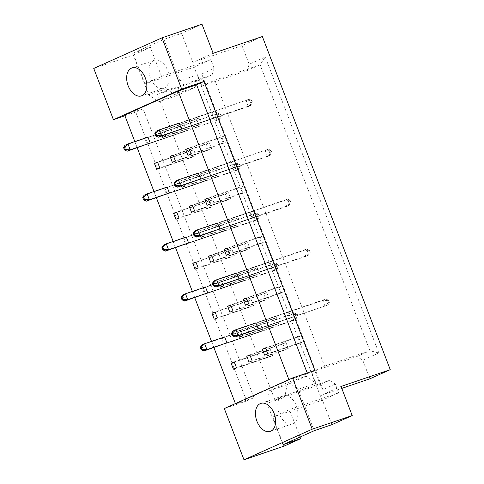 <?xml version="1.0" encoding="UTF-8"?>
<svg xmlns="http://www.w3.org/2000/svg" width="484" height="484" viewBox="0 0 484 484"><rect width="100%" height="100%" fill="white"/><g stroke="black" fill="none" stroke-linecap="round" stroke-linejoin="round"><path stroke-width="0.36" stroke-dasharray="2.42 1.81" d="M282.553 396.027A14.762 9.408 -108.8 0 0 279.074 413.245A14.762 9.408 -108.8 0 0 292.602 423.766A14.762 9.408 -108.8 0 0 293.123 423.56A14.762 9.408 -108.8 0 0 296.595 406.342A14.762 9.408 -108.8 0 0 283.073 395.821A14.762 9.408 -108.8 0 0 282.553 396.027M153.767 60.524A14.762 9.408 -108.8 0 0 150.288 77.736A14.762 9.408 -108.8 0 0 163.816 88.257A14.762 9.408 -108.8 0 0 164.336 88.052A14.762 9.408 -108.8 0 0 167.809 70.839A14.762 9.408 -108.8 0 0 154.287 60.319A14.762 9.408 -108.8 0 0 153.767 60.524M341.038 386.45L320.686 395.579L331.861 424.686M276.406 317.583L278.669 323.481L275.596 324.861L273.333 318.962L276.406 317.583L237.19 331.286L238.884 335.702M292.021 310.577L294.284 316.476L291.211 317.855L288.948 311.956L292.021 310.577L252.805 324.28L255.074 330.185L328.116 304.938L325.853 299.039L255.885 322.901M260.791 324.589L263.054 330.487L259.981 331.867L257.718 325.962L260.791 324.589L221.575 338.292L223.838 344.191L293.812 320.329L296.886 318.95L294.623 313.045L224.649 336.912M270.374 349.563L272.643 355.462L269.57 356.841L267.301 350.942L270.374 349.563L234.238 361.887M285.99 342.557L288.258 348.456L285.185 349.835L282.916 343.936L285.99 342.557L249.853 354.881M301.611 335.557L303.873 341.456L300.8 342.835L298.537 336.931L301.611 335.557L265.468 347.881M315.967 383.286L311.629 371.978L324.601 366.158L214.835 80.217L201.864 86.031L197.52 74.724L195.149 87.314L176.212 95.808L166.29 88.729L166.853 90.206L157.572 94.368L274.888 399.984L284.168 395.821L284.737 397.291L287.109 384.701L306.045 376.213L315.967 383.286L298.283 389.317L314.17 430.718M248.129 300.988L251.202 299.608L253.465 305.507L250.391 306.886L248.129 300.988L215.174 312.228M238.539 276.013L241.613 274.634L243.882 280.532L240.802 281.912L238.539 276.013L202.403 288.337L204.665 294.236L274.64 270.374L277.713 268.995L275.444 263.096L202.403 288.337M228.95 251.039L232.03 249.659L234.292 255.558L231.219 256.937L228.95 251.039L196.002 262.274M219.367 226.058L222.44 224.679L224.703 230.584L221.63 231.963L219.367 226.058L183.224 238.388L185.493 244.287L255.461 220.42L258.535 219.046L256.272 213.142L183.224 238.388M209.778 201.084L212.851 199.704L215.114 205.603L212.04 206.983L209.778 201.084L176.823 212.325M200.188 176.109L203.262 174.73L205.531 180.629L202.457 182.008L200.188 176.109L164.052 188.433L166.314 194.332L236.289 170.471L239.362 169.091L237.099 163.193L164.052 188.433M190.605 151.135L193.679 149.756L195.941 155.654L192.868 157.034L190.605 151.135L157.651 162.37M181.016 126.155L184.089 124.775L186.352 130.68L183.279 132.053L181.016 126.155L144.879 138.478L147.142 144.383L220.19 119.137L217.921 113.238L144.879 138.478M279.359 286.982L282.432 285.602L284.701 291.501L281.621 292.88L279.359 286.982L246.404 298.217M269.769 262.007L272.849 260.628L275.112 266.527L272.038 267.906L269.769 262.007L233.633 274.331L235.896 280.23L305.87 256.369L308.943 254.989L306.681 249.091L233.633 274.331M260.186 237.027L263.26 235.647L265.522 241.552L262.449 242.932L260.186 237.027L227.232 248.268M250.597 212.052L253.67 210.673L255.933 216.572L252.86 217.951L250.597 212.052L214.46 224.376L216.723 230.275L286.697 206.414L289.771 205.034L287.502 199.136L214.46 224.376M241.008 187.078L244.081 185.699L246.35 191.597L243.277 192.977L241.008 187.078L208.059 198.313M231.425 162.104L234.498 160.724L236.761 166.623L233.687 168.002L231.425 162.104L195.282 174.428L197.551 180.326L267.519 156.465L270.592 155.086L268.33 149.187L195.282 174.428M221.835 137.123L224.909 135.744L227.171 141.649L224.098 143.022L221.835 137.123L188.881 148.364M212.246 112.149L215.319 110.769L217.588 116.668L214.515 118.048L212.246 112.149L176.109 124.473L178.372 130.371L248.346 106.51L251.42 105.131L249.157 99.232L176.109 124.473M263.744 293.988L266.817 292.608L269.08 298.507L266.006 299.886L263.744 293.988L230.789 305.222M254.154 269.007L257.228 267.628L259.497 273.533L256.423 274.906L254.154 269.007L218.018 281.331L219.712 285.748M244.571 244.033L247.645 242.653L249.907 248.552L246.834 249.932L244.571 244.033L211.617 255.274M234.982 219.058L238.055 217.679L240.318 223.578L237.245 224.957L234.982 219.058L198.839 231.382L200.539 235.799M225.393 194.078L228.466 192.705L230.735 198.603L227.661 199.983L225.393 194.078L192.438 205.319M215.803 169.104L218.883 167.724L221.146 173.623L218.072 175.002L215.803 169.104L179.667 181.427L181.361 185.844M206.22 144.129L209.294 142.75L211.556 148.648L208.483 150.028L206.22 144.129L173.266 155.364M196.631 119.155L199.704 117.775L201.973 123.674L198.894 125.053L196.631 119.155L160.494 131.479L162.188 135.895M133.735 54.807L150.397 47.335L161.571 76.442L144.91 83.913L133.735 54.807L93.751 68.444M283.963 446.163L272.794 417.057L289.456 409.585L338.667 392.802L335.297 384.03L329.477 380.37L320.19 384.532L202.875 78.922L212.161 74.754L214.152 68.432L201.743 73.992L322.889 389.596L335.297 384.03M300.001 437.07L289.456 409.585M369.897 378.797L362.758 360.193L378.851 352.975L265.25 57.033L249.157 64.257L242.012 45.647L262.364 36.524M272.794 417.057L322.005 400.274L338.667 392.802M322.005 400.274L194.12 67.131L210.782 59.659L214.152 68.432M213.154 53.307L192.801 62.43L242.012 45.647M161.571 76.442L210.782 59.659M144.91 83.913L194.12 67.131M320.686 395.579L341.777 388.386M163.943 39.355L179.836 80.755L177.465 93.345L158.528 101.84L148.606 94.761L132.713 53.367L163.943 39.355L181.633 33.329L201.979 24.2M132.713 53.367L150.397 47.335M246.616 400.964L253.991 397.654L143.095 108.761L135.72 112.07L246.616 400.964L224.316 408.569M135.72 112.07L124.908 115.755M181.633 33.329L192.801 62.43M143.095 108.761L124.642 115.053M253.991 397.654L235.539 403.952L289.027 379.958L307.479 373.666L314.86 370.357M242.073 334.613L240.264 329.906M235.539 403.952L235.406 403.596M213.898 347.579L211.52 341.389M194.725 297.63L192.348 291.435M175.553 247.675L173.175 241.486M156.374 197.726L153.997 191.531M137.202 147.771L134.824 141.582M288.894 379.607L289.027 379.958M222.9 284.665L221.091 279.958L218.018 281.331M203.722 234.71L201.919 230.003L198.839 231.382M184.549 184.761L182.74 180.048L179.667 181.427M165.377 134.806L163.568 130.099L160.494 131.479M307.213 372.964L307.479 373.666M274.888 399.984L320.19 384.532L322.889 389.596M157.572 94.368L202.875 78.922L201.743 73.992M284.168 395.821L329.477 380.37M282.94 444.723L267.053 403.323L284.737 397.291M311.629 371.978L356.932 356.526L362.758 360.193M324.601 366.158L369.903 350.712L356.932 356.526M214.835 80.217L260.138 64.765L369.903 350.712L378.851 352.975M201.864 86.031L247.167 70.579L260.138 64.765L265.25 57.033M249.157 64.257L247.167 70.579M179.836 80.755L197.52 74.724M166.853 90.206L212.161 74.754M148.606 94.761L166.29 88.729M158.528 101.84L176.212 95.808M177.465 93.345L195.149 87.314M267.053 403.323L269.425 390.733L288.361 382.245L298.283 389.317M288.361 382.245L306.045 376.213M269.425 390.733L287.109 384.701M298.537 336.931L265.583 348.171M303.873 341.456L267.737 353.78M300.8 342.835L264.657 355.159M282.916 343.936L249.968 355.177M288.258 348.456L252.116 360.786M285.185 349.835L249.042 362.159M267.301 350.942L234.347 362.177M272.643 355.462L236.501 367.786M269.57 356.841L233.427 369.165M257.718 325.962L221.575 338.292M259.981 331.867L223.838 344.191M263.054 330.487L226.917 342.811L296.886 318.95L298.174 316.627L297.315 317.014L296.408 314.648L297.273 314.267L298.174 316.627M250.391 306.886L214.255 319.216M253.465 305.507L217.328 317.837M251.202 299.608L215.059 311.932M240.802 281.912L204.665 294.236M243.882 280.532L207.739 292.856L277.713 268.995L279.002 266.672L278.143 267.059L277.235 264.7L278.094 264.312L279.002 266.672M241.613 274.634L205.476 286.958M231.219 256.937L195.076 269.261M234.292 255.558L198.15 267.882M232.03 249.659L195.887 261.983M221.63 231.963L185.493 244.287M224.703 230.584L188.566 242.907L258.535 219.046L259.823 216.723L258.964 217.104L258.057 214.745L258.922 214.364L259.823 216.723M222.44 224.679L186.298 237.009M212.04 206.983L175.904 219.306M215.114 205.603L178.977 217.933M212.851 199.704L176.714 212.028M202.457 182.008L166.314 194.332M205.531 180.629L169.388 192.953L239.362 169.091L240.651 166.768L239.792 167.155L238.884 164.796L239.743 164.409L240.651 166.768M203.262 174.73L167.125 187.054M192.868 157.034L156.731 169.358M195.941 155.654L159.805 167.978M193.679 149.756L157.536 162.079M183.279 132.053L147.142 144.383M186.352 130.68L150.215 143.004L220.19 119.137L221.478 116.819L220.613 117.201L219.712 114.841L220.571 114.454L221.478 116.819M184.089 124.775L147.953 137.105M288.948 311.956L252.805 324.28M291.211 317.855L255.074 330.185M294.284 316.476L258.147 328.805L328.116 304.938L329.41 302.615L328.545 303.002L327.644 300.643L328.503 300.255L329.41 302.615M281.621 292.88L245.485 305.204M284.701 291.501L248.558 303.825M282.432 285.602L246.296 297.926M272.038 267.906L235.896 280.23M275.112 266.527L238.969 278.851L308.943 254.989L310.232 252.666L309.373 253.053L308.465 250.694L309.324 250.307L310.232 252.666M272.849 260.628L236.706 272.952M262.449 242.932L226.312 255.256M265.522 241.552L229.386 253.876M263.26 235.647L227.117 247.977M252.86 217.951L216.723 230.275M255.933 216.572L219.797 228.902L289.771 205.034L291.059 202.711L290.2 203.099L289.293 200.739L290.152 200.352L291.059 202.711M253.67 210.673L217.534 222.997M243.277 192.977L207.134 205.301M246.35 191.597L210.207 203.921M244.081 185.699L207.945 198.023M233.687 168.002L197.551 180.326M236.761 166.623L200.624 178.947L270.592 155.086L271.881 152.762L271.022 153.15L270.114 150.79L270.979 150.403L271.881 152.762M234.498 160.724L198.355 173.048M224.098 143.022L187.961 155.352M227.171 141.649L191.035 153.972M224.909 135.744L188.772 148.074M214.515 118.048L178.372 130.371M217.588 116.668L181.446 128.992L251.42 105.131L252.708 102.808L251.849 103.195L250.942 100.835L251.801 100.448L252.708 102.808M215.319 110.769L179.183 123.093M273.333 318.962L237.19 331.286M275.596 324.861L239.459 337.185M278.669 323.481L242.532 335.805M266.006 299.886L229.87 312.21M269.08 298.507L232.943 310.831M266.817 292.608L230.68 304.932M256.423 274.906L220.281 287.236M259.497 273.533L223.354 285.856M257.228 267.628L221.091 279.958M246.834 249.932L210.691 262.255M249.907 248.552L213.771 260.876M247.645 242.653L211.502 254.977M237.245 224.957L201.108 237.281M240.318 223.578L204.181 235.902M238.055 217.679L201.919 230.003M227.661 199.983L191.519 212.307M230.735 198.603L194.592 210.927M228.466 192.705L192.329 205.028M218.072 175.002L181.93 187.332M221.146 173.623L185.009 185.953M218.883 167.724L182.74 180.048M208.483 150.028L172.346 162.352M211.556 148.648L175.42 160.972M209.294 142.75L173.151 155.074M198.894 125.053L162.757 137.377M201.973 123.674L165.831 135.998M199.704 117.775L163.568 130.099M328.503 300.255L325.853 299.039L322.78 300.419L232.816 331.098L235.079 336.997M327.644 300.643L322.78 300.419L325.042 306.318L328.545 303.002M297.273 314.267L294.623 313.045L291.549 314.425L201.586 345.11L203.849 351.009M296.408 314.648L291.549 314.425L293.812 320.329L297.315 317.014M309.324 250.307L306.681 249.091L303.607 250.47L213.644 281.15L215.906 287.048M308.465 250.694L303.607 250.47L305.87 256.369L309.373 253.053M290.152 200.352L287.502 199.136L284.429 200.515L194.465 231.195L196.734 237.093M289.293 200.739L284.429 200.515L286.697 206.414L290.2 203.099M270.979 150.403L268.33 149.187L175.293 181.246L177.555 187.145M270.114 150.79L265.256 150.56L267.519 156.465L271.022 153.15M251.801 100.448L249.157 99.232L156.114 131.291L158.383 137.19M250.942 100.835L246.078 100.612L248.346 106.51L251.849 103.195M278.094 264.312L275.444 263.096L272.371 264.476L182.407 295.155L184.676 301.054M277.235 264.7L272.371 264.476L274.64 270.374L278.143 267.059M258.922 214.364L256.272 213.142L253.199 214.521L163.235 245.2L165.498 251.105M258.057 214.745L253.199 214.521L255.461 220.42L258.964 217.104M239.743 164.409L237.099 163.193L144.057 195.252L146.325 201.15M238.884 164.796L234.02 164.572L236.289 170.471L239.792 167.155M220.571 114.454L217.921 113.238L214.848 114.617L124.884 145.297L127.147 151.202M219.712 114.841L214.848 114.617L217.11 120.516L220.613 117.201M292.602 423.766L270.302 431.371M163.816 88.257L141.516 95.862M154.287 60.319L131.987 67.923M283.073 395.821L260.773 403.426"/><path stroke-width="0.73" d="M260.253 403.632A14.762 9.408 -108.8 0 0 256.78 420.85A14.762 9.408 -108.8 0 0 270.302 431.371A14.762 9.408 -108.8 0 0 270.822 431.165A14.762 9.408 -108.8 0 0 274.301 413.947A14.762 9.408 -108.8 0 0 260.773 403.426A14.762 9.408 -108.8 0 0 260.253 403.632M131.466 68.129A14.762 9.408 -108.8 0 0 127.988 85.341A14.762 9.408 -108.8 0 0 141.516 95.862A14.762 9.408 -108.8 0 0 142.036 95.657A14.762 9.408 -108.8 0 0 145.509 78.444A14.762 9.408 -108.8 0 0 131.987 67.923A14.762 9.408 -108.8 0 0 131.466 68.129M341.777 388.386L369.897 378.797L390.249 369.667L341.038 386.45L352.207 415.556L331.861 424.686L314.17 430.718L282.94 444.723L300.624 438.692L300.001 437.07M300.624 438.692L283.963 446.163L243.984 459.8L312.222 429.193L352.207 415.556M390.249 369.667L262.364 36.524L213.154 53.307L201.979 24.2L161.995 37.837L181.663 89.068L113.419 119.675L93.751 68.444L161.995 37.837M243.984 459.8L224.316 408.569L292.56 377.962L312.222 429.193M292.56 377.962L314.86 370.357L203.964 81.463L181.663 89.068M124.908 115.755L113.419 119.675M203.964 81.463L196.583 84.773L178.13 91.065L124.642 115.053L134.824 141.582M238.884 335.702L239.459 337.185L242.532 335.805L242.073 334.613M258.147 328.805L255.885 322.901L235.889 329.719L238.152 335.624L258.147 328.805L235.079 336.997L232.435 335.781L233.294 335.394L232.387 333.034L231.527 333.422L232.435 335.781M226.917 342.811L224.649 336.912L204.659 343.731L206.922 349.629L226.917 342.811L203.849 351.009L201.199 349.793L202.058 349.406L201.156 347.046L200.291 347.427L201.199 349.793M234.238 361.887L231.164 363.266L233.427 369.165L236.501 367.786L234.238 361.887M249.853 354.881L246.779 356.26L249.042 362.159L252.116 360.786L249.853 354.881M265.468 347.881L262.395 349.26L264.657 355.159L267.737 353.78L265.468 347.881M235.406 403.596L213.898 347.579M211.52 341.389L194.725 297.63M192.348 291.435L175.553 247.675M173.175 241.486L156.374 197.726M153.997 191.531L137.202 147.771M178.13 91.065L288.894 379.607M215.059 311.932L211.986 313.311L214.255 319.216L217.328 317.837L215.059 311.932M207.739 292.856L205.476 286.958L185.481 293.776L187.75 299.675L207.739 292.856L184.676 301.054L182.026 299.838L182.885 299.451L181.978 297.091L181.119 297.478L182.026 299.838M195.887 261.983L192.813 263.363L195.076 269.261L198.15 267.882L195.887 261.983M188.566 242.907L186.298 237.009L166.308 243.827L168.571 249.726L188.566 242.907L165.498 251.105L162.848 249.883L163.713 249.502L162.805 247.142L161.946 247.524L162.848 249.883M176.714 212.028L173.641 213.408L175.904 219.306L178.977 217.933L176.714 212.028M169.388 192.953L167.125 187.054L147.136 193.872L149.399 199.771L169.388 192.953L146.325 201.15L143.675 199.934L144.535 199.547L143.633 197.188L142.768 197.575L143.675 199.934M157.536 162.079L154.463 163.459L156.731 169.358L159.805 167.978L157.536 162.079M150.215 143.004L147.953 137.105L127.957 143.917L130.226 149.822L150.215 143.004L127.147 151.202L124.503 149.98L125.362 149.598L124.455 147.233L123.595 147.62L124.503 149.98M246.296 297.926L243.222 299.306L245.485 305.204L248.558 303.825L246.296 297.926M238.969 278.851L236.706 272.952L216.717 279.77L218.98 285.669L238.969 278.851L215.906 287.048L213.256 285.832L214.116 285.445L213.214 283.086L212.349 283.473L213.256 285.832M227.117 247.977L224.044 249.357L226.312 255.256L229.386 253.876L227.117 247.977M219.797 228.902L217.534 222.997L197.539 229.815L199.807 235.714L219.797 228.902L196.734 237.093L194.084 235.877L194.943 235.49L194.036 233.131L193.177 233.518L194.084 235.877M207.945 198.023L204.871 199.402L207.134 205.301L210.207 203.921L207.945 198.023M200.624 178.947L198.355 173.048L178.366 179.867L180.629 185.765L200.624 178.947L177.555 187.145L174.906 185.929L175.771 185.541L174.863 183.182L174.004 183.569L174.906 185.929M188.772 148.074L185.699 149.447L187.961 155.352L191.035 153.972L188.772 148.074M181.446 128.992L179.183 123.093L159.188 129.912L161.456 135.81L181.446 128.992L158.383 137.19L155.733 135.974L156.592 135.587L155.685 133.227L154.826 133.614L155.733 135.974M230.68 304.932L227.607 306.312L229.87 312.21L232.943 310.831L230.68 304.932M219.712 285.748L220.281 287.236L223.354 285.856L222.9 284.665M211.502 254.977L208.429 256.357L210.691 262.255L213.771 260.876L211.502 254.977M200.539 235.799L201.108 237.281L204.181 235.902L203.722 234.71M192.329 205.028L189.256 206.408L191.519 212.307L194.592 210.927L192.329 205.028M181.361 185.844L181.93 187.332L185.009 185.953L184.549 184.761M173.151 155.074L170.078 156.453L172.346 162.352L175.42 160.972L173.151 155.074M162.188 135.895L162.757 137.377L165.831 135.998L165.377 134.806M196.583 84.773L307.213 372.964M265.583 348.171L262.395 349.26M249.968 355.177L246.779 356.26M234.347 362.177L231.164 363.266M215.174 312.228L211.986 313.311M196.002 262.274L192.813 263.363M176.823 212.325L173.641 213.408M157.651 162.37L154.463 163.459M246.404 298.217L243.222 299.306M227.232 248.268L224.044 249.357M208.059 198.313L204.871 199.402M188.881 148.364L185.699 149.447M230.789 305.222L227.607 306.312M211.617 255.274L208.429 256.357M192.438 205.319L189.256 206.408M173.266 155.364L170.078 156.453M231.527 333.422L232.816 331.098L235.889 329.719L232.387 333.034M233.294 335.394L238.152 335.624L235.079 336.997M200.291 347.427L201.586 345.11L204.659 343.731L201.156 347.046M202.058 349.406L206.922 349.629L203.849 351.009M212.349 283.473L213.644 281.15L216.717 279.77L213.214 283.086M214.116 285.445L218.98 285.669L215.906 287.048M193.177 233.518L194.465 231.195L197.539 229.815L194.036 233.131M194.943 235.49L199.807 235.714L196.734 237.093M174.004 183.569L175.293 181.246L178.366 179.867L174.863 183.182M175.771 185.541L180.629 185.765L177.555 187.145M154.826 133.614L156.114 131.291L159.188 129.912L155.685 133.227M156.592 135.587L161.456 135.81L158.383 137.19M181.119 297.478L182.407 295.155L185.481 293.776L181.978 297.091M182.885 299.451L187.75 299.675L184.676 301.054M161.946 247.524L163.235 245.2L166.308 243.827L162.805 247.142M163.713 249.502L168.571 249.726L165.498 251.105M142.768 197.575L144.057 195.252L147.136 193.872L143.633 197.188M144.535 199.547L149.399 199.771L146.325 201.15M123.595 147.62L124.884 145.297L127.957 143.917L124.455 147.233M125.362 149.598L130.226 149.822L127.147 151.202"/></g></svg>

